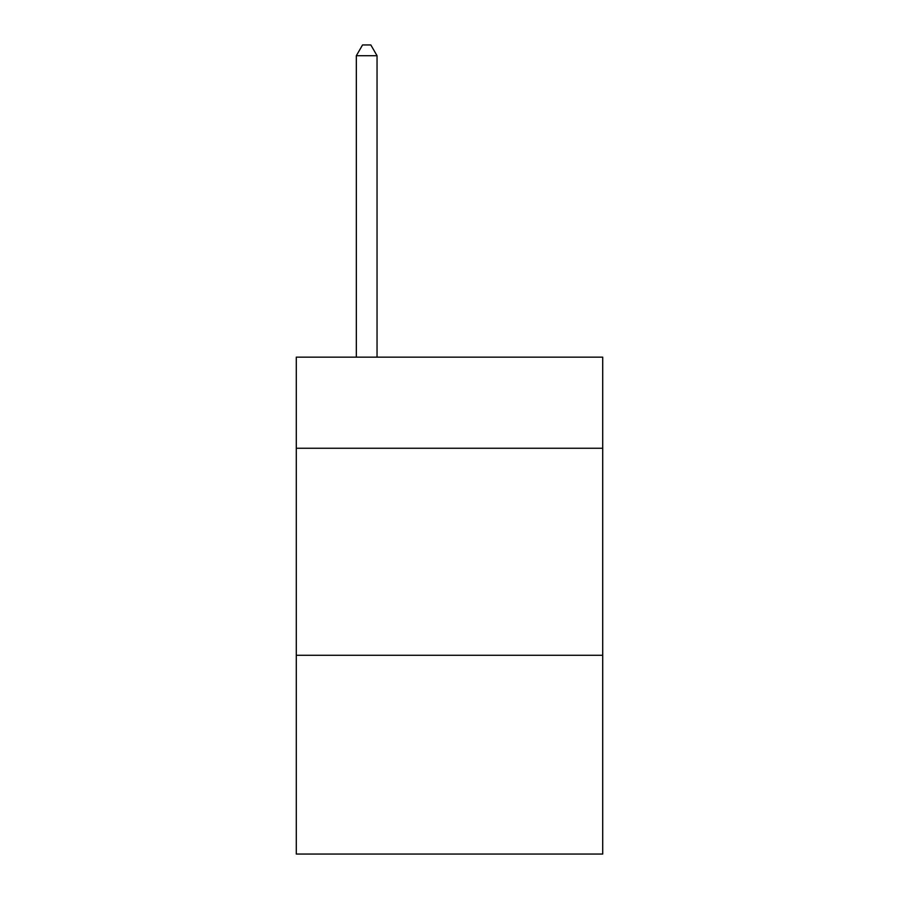 <?xml version="1.0" encoding="UTF-8"?>
<svg xmlns="http://www.w3.org/2000/svg" width="899" height="899" viewBox="0 0 899 899"><rect width="100%" height="100%" fill="white"/><g stroke="black" fill="none" stroke-linecap="round" stroke-linejoin="round"><path stroke-width="1.35" d="M602.712 448.253L602.712 357.161L296.288 357.161L296.288 448.253L602.712 448.253L602.712 854.05L296.288 854.05L296.288 448.253M602.712 655.292L296.288 655.292M377.041 357.161L377.041 55.716L356.33 55.716L356.33 357.161M356.33 55.716L362.544 44.95L370.826 44.95L377.041 55.716"/></g></svg>

